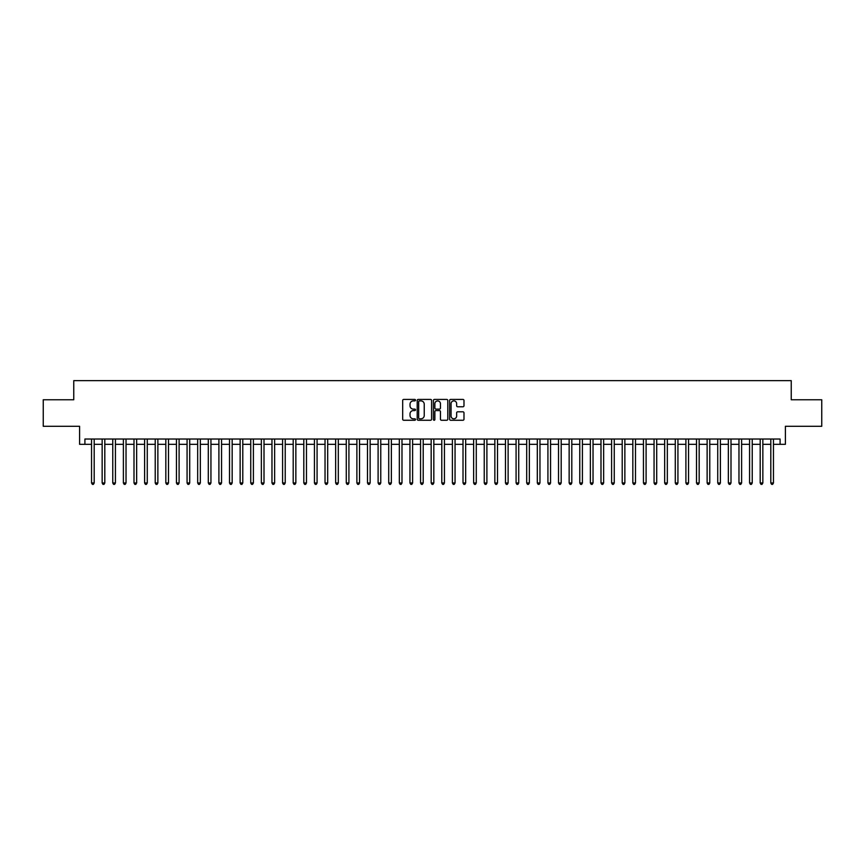 <?xml version="1.0" encoding="UTF-8"?>
<svg xmlns="http://www.w3.org/2000/svg" width="865" height="865" viewBox="0 0 865 865"><rect width="100%" height="100%" fill="white"/><g stroke="black" fill="none" stroke-linecap="round" stroke-linejoin="round"><path stroke-width="1.3" d="M415.514 400.149A0.724 0.724 0 0 0 414.789 399.425L403.717 399.425A1.038 1.038 0 0 0 402.679 400.463L402.679 419.211A1.038 1.038 0 0 0 403.717 420.26L414.789 420.26A0.724 0.724 0 0 0 415.514 419.525A0.724 0.724 0 0 0 414.789 418.801L413.362 418.801A3.33 3.33 0 0 1 410.021 415.47L410.021 413.903A3.33 3.33 0 0 1 413.362 410.572L414.789 410.572A0.724 0.724 0 0 0 415.514 409.837A0.724 0.724 0 0 0 414.789 409.113L413.362 409.113A3.33 3.33 0 0 1 410.021 405.782L410.021 404.214A3.33 3.33 0 0 1 413.362 400.884L414.789 400.884A0.724 0.724 0 0 0 415.514 400.149M462.948 406.766A1.038 1.038 0 0 0 463.986 405.728L463.986 400.463A1.038 1.038 0 0 0 462.948 399.425L450.654 399.425A1.038 1.038 0 0 0 449.616 400.463L449.616 419.211A1.038 1.038 0 0 0 450.654 420.26L462.948 420.26A1.038 1.038 0 0 0 463.986 419.211L463.986 412.864A1.038 1.038 0 0 0 462.948 411.816L457.682 411.816A1.038 1.038 0 0 0 456.644 412.864L456.644 416.011A2.79 2.79 0 0 1 453.855 418.801A2.79 2.79 0 0 1 451.065 416.011L451.065 403.663A2.79 2.79 0 0 1 453.855 400.884A2.79 2.79 0 0 1 456.644 403.663L456.644 405.728A1.038 1.038 0 0 0 457.682 406.766L462.948 406.766M84.911 444.329L84.911 439.031L780.089 439.031L780.089 444.329L785.398 444.329L785.398 426.294L821.75 426.294L821.75 399.76L791.237 399.76L791.237 380.654L73.763 380.654L73.763 399.76L43.25 399.76L43.25 426.294L79.602 426.294L79.602 444.329L91.539 444.329M431.592 400.463A1.038 1.038 0 0 0 430.543 399.425L418.249 399.425A1.038 1.038 0 0 0 417.211 400.463L417.211 419.211A1.038 1.038 0 0 0 418.249 420.26L430.543 420.26A1.038 1.038 0 0 0 431.592 419.211L431.592 400.463M434.457 399.425L446.751 399.425A1.038 1.038 0 0 1 447.789 400.463L447.789 419.211A1.038 1.038 0 0 1 446.751 420.26L441.485 420.26A1.038 1.038 0 0 1 440.447 419.211L440.447 411.61A1.038 1.038 0 0 0 439.398 410.572L435.917 410.572A1.038 1.038 0 0 0 434.868 411.61L434.868 419.525A0.724 0.724 0 0 1 434.144 420.26A0.724 0.724 0 0 1 433.408 419.525L433.408 400.463A1.038 1.038 0 0 1 434.457 399.425M94.199 444.329L102.157 444.329M104.806 444.329L112.764 444.329M115.423 444.329L123.381 444.329M126.031 444.329L133.999 444.329M136.648 444.329L144.606 444.329M147.266 444.329L155.224 444.329M157.873 444.329L165.831 444.329M168.491 444.329L176.449 444.329M179.098 444.329L187.067 444.329M189.716 444.329L197.674 444.329M200.334 444.329L208.292 444.329M210.941 444.329L218.899 444.329M221.559 444.329L229.517 444.329M232.166 444.329L240.135 444.329M242.784 444.329L250.742 444.329M253.402 444.329L261.36 444.329M264.009 444.329L271.967 444.329M274.627 444.329L282.585 444.329M285.234 444.329L293.203 444.329M295.852 444.329L303.81 444.329M306.469 444.329L314.428 444.329M317.077 444.329L325.035 444.329M327.694 444.329L335.652 444.329M338.302 444.329L346.27 444.329M348.919 444.329L356.877 444.329M359.537 444.329L367.495 444.329M370.144 444.329L378.102 444.329M380.762 444.329L388.72 444.329M391.369 444.329L399.338 444.329M401.987 444.329L409.945 444.329M412.605 444.329L420.563 444.329M423.212 444.329L431.17 444.329M433.83 444.329L441.788 444.329M444.437 444.329L452.395 444.329M455.055 444.329L463.013 444.329M465.662 444.329L473.631 444.329M476.28 444.329L484.238 444.329M486.898 444.329L494.856 444.329M497.505 444.329L505.463 444.329M508.123 444.329L516.081 444.329M518.73 444.329L526.699 444.329M529.348 444.329L537.306 444.329M539.965 444.329L547.923 444.329M550.572 444.329L558.53 444.329M561.19 444.329L569.148 444.329M571.797 444.329L579.766 444.329M582.415 444.329L590.373 444.329M593.033 444.329L600.991 444.329M603.64 444.329L611.598 444.329M614.258 444.329L622.216 444.329M624.865 444.329L632.834 444.329M635.483 444.329L643.441 444.329M646.101 444.329L654.059 444.329M656.708 444.329L664.666 444.329M667.326 444.329L675.284 444.329M677.933 444.329L685.902 444.329M688.551 444.329L696.509 444.329M699.169 444.329L707.127 444.329M709.776 444.329L717.734 444.329M720.394 444.329L728.352 444.329M731.001 444.329L738.97 444.329M741.619 444.329L749.577 444.329M752.236 444.329L760.194 444.329M762.844 444.329L770.802 444.329M773.461 444.329L780.089 444.329M419.395 400.884A0.724 0.724 0 0 0 418.671 401.609L418.671 418.065A0.724 0.724 0 0 0 419.395 418.801L420.909 418.801A3.33 3.33 0 0 0 424.239 415.47L424.239 404.214A3.33 3.33 0 0 0 420.909 400.884L419.395 400.884M440.447 403.717A2.79 2.79 0 0 0 437.658 400.938A2.79 2.79 0 0 0 434.868 403.717L434.868 408.064A1.038 1.038 0 0 0 435.917 409.113L439.398 409.113A1.038 1.038 0 0 0 440.447 408.064L440.447 403.717M94.199 439.031L94.199 482.962L91.539 482.962L91.539 439.031M94.199 482.962L93.398 484.346L92.339 484.346L91.539 482.962M104.806 439.031L104.806 482.962L102.157 482.962L102.157 439.031M104.806 482.962L104.016 484.346L102.946 484.346L102.157 482.962M115.423 439.031L115.423 482.962L112.764 482.962L112.764 439.031M115.423 482.962L114.623 484.346L113.564 484.346L112.764 482.962M126.031 439.031L126.031 482.962L123.381 482.962L123.381 439.031M126.031 482.962L125.241 484.346L124.182 484.346L123.381 482.962M136.648 439.031L136.648 482.962L133.999 482.962L133.999 439.031M136.648 482.962L135.848 484.346L134.789 484.346L133.999 482.962M147.266 439.031L147.266 482.962L144.606 482.962L144.606 439.031M147.266 482.962L146.466 484.346L145.406 484.346L144.606 482.962M157.873 439.031L157.873 482.962L155.224 482.962L155.224 439.031M157.873 482.962L157.084 484.346L156.014 484.346L155.224 482.962M168.491 439.031L168.491 482.962L165.831 482.962L165.831 439.031M168.491 482.962L167.691 484.346L166.631 484.346L165.831 482.962M179.098 439.031L179.098 482.962L176.449 482.962L176.449 439.031M179.098 482.962L178.309 484.346L177.249 484.346L176.449 482.962M189.716 439.031L189.716 482.962L187.067 482.962L187.067 439.031M189.716 482.962L188.916 484.346L187.856 484.346L187.067 482.962M200.334 439.031L200.334 482.962L197.674 482.962L197.674 439.031M200.334 482.962L199.534 484.346L198.474 484.346L197.674 482.962M210.941 439.031L210.941 482.962L208.292 482.962L208.292 439.031M210.941 482.962L210.152 484.346L209.081 484.346L208.292 482.962M221.559 439.031L221.559 482.962L218.899 482.962L218.899 439.031M221.559 482.962L220.759 484.346L219.699 484.346L218.899 482.962M232.166 439.031L232.166 482.962L229.517 482.962L229.517 439.031M232.166 482.962L231.377 484.346L230.317 484.346L229.517 482.962M242.784 439.031L242.784 482.962L240.135 482.962L240.135 439.031M242.784 482.962L241.984 484.346L240.924 484.346L240.135 482.962M253.402 439.031L253.402 482.962L250.742 482.962L250.742 439.031M253.402 482.962L252.602 484.346L251.542 484.346L250.742 482.962M264.009 439.031L264.009 482.962L261.36 482.962L261.36 439.031M264.009 482.962L263.219 484.346L262.149 484.346L261.36 482.962M274.627 439.031L274.627 482.962L271.967 482.962L271.967 439.031M274.627 482.962L273.827 484.346L272.767 484.346L271.967 482.962M285.234 439.031L285.234 482.962L282.585 482.962L282.585 439.031M285.234 482.962L284.444 484.346L283.385 484.346L282.585 482.962M295.852 439.031L295.852 482.962L293.203 482.962L293.203 439.031M295.852 482.962L295.052 484.346L293.992 484.346L293.203 482.962M306.469 439.031L306.469 482.962L303.81 482.962L303.81 439.031M306.469 482.962L305.669 484.346L304.61 484.346L303.81 482.962M317.077 439.031L317.077 482.962L314.428 482.962L314.428 439.031M317.077 482.962L316.287 484.346L315.217 484.346L314.428 482.962M327.694 439.031L327.694 482.962L325.035 482.962L325.035 439.031M327.694 482.962L326.894 484.346L325.835 484.346L325.035 482.962M338.302 439.031L338.302 482.962L335.652 482.962L335.652 439.031M338.302 482.962L337.512 484.346L336.453 484.346L335.652 482.962M348.919 439.031L348.919 482.962L346.27 482.962L346.27 439.031M348.919 482.962L348.119 484.346L347.06 484.346L346.27 482.962M359.537 439.031L359.537 482.962L356.877 482.962L356.877 439.031M359.537 482.962L358.737 484.346L357.678 484.346L356.877 482.962M370.144 439.031L370.144 482.962L367.495 482.962L367.495 439.031M370.144 482.962L369.355 484.346L368.285 484.346L367.495 482.962M380.762 439.031L380.762 482.962L378.102 482.962L378.102 439.031M380.762 482.962L379.962 484.346L378.902 484.346L378.102 482.962M391.369 439.031L391.369 482.962L388.72 482.962L388.72 439.031M391.369 482.962L390.58 484.346L389.52 484.346L388.72 482.962M401.987 439.031L401.987 482.962L399.338 482.962L399.338 439.031M401.987 482.962L401.187 484.346L400.127 484.346L399.338 482.962M412.605 439.031L412.605 482.962L409.945 482.962L409.945 439.031M412.605 482.962L411.805 484.346L410.745 484.346L409.945 482.962M423.212 439.031L423.212 482.962L420.563 482.962L420.563 439.031M423.212 482.962L422.412 484.346L421.352 484.346L420.563 482.962M433.83 439.031L433.83 482.962L431.17 482.962L431.17 439.031M433.83 482.962L433.03 484.346L431.97 484.346L431.17 482.962M444.437 439.031L444.437 482.962L441.788 482.962L441.788 439.031M444.437 482.962L443.648 484.346L442.588 484.346L441.788 482.962M455.055 439.031L455.055 482.962L452.395 482.962L452.395 439.031M455.055 482.962L454.255 484.346L453.195 484.346L452.395 482.962M465.662 439.031L465.662 482.962L463.013 482.962L463.013 439.031M465.662 482.962L464.873 484.346L463.813 484.346L463.013 482.962M476.28 439.031L476.28 482.962L473.631 482.962L473.631 439.031M476.28 482.962L475.48 484.346L474.42 484.346L473.631 482.962M486.898 439.031L486.898 482.962L484.238 482.962L484.238 439.031M486.898 482.962L486.098 484.346L485.038 484.346L484.238 482.962M497.505 439.031L497.505 482.962L494.856 482.962L494.856 439.031M497.505 482.962L496.715 484.346L495.645 484.346L494.856 482.962M508.123 439.031L508.123 482.962L505.463 482.962L505.463 439.031M508.123 482.962L507.322 484.346L506.263 484.346L505.463 482.962M518.73 439.031L518.73 482.962L516.081 482.962L516.081 439.031M518.73 482.962L517.94 484.346L516.881 484.346L516.081 482.962M529.348 439.031L529.348 482.962L526.699 482.962L526.699 439.031M529.348 482.962L528.547 484.346L527.488 484.346L526.699 482.962M539.965 439.031L539.965 482.962L537.306 482.962L537.306 439.031M539.965 482.962L539.165 484.346L538.106 484.346L537.306 482.962M550.572 439.031L550.572 482.962L547.923 482.962L547.923 439.031M550.572 482.962L549.783 484.346L548.713 484.346L547.923 482.962M561.19 439.031L561.19 482.962L558.53 482.962L558.53 439.031M561.19 482.962L560.39 484.346L559.331 484.346L558.53 482.962M571.797 439.031L571.797 482.962L569.148 482.962L569.148 439.031M571.797 482.962L571.008 484.346L569.949 484.346L569.148 482.962M582.415 439.031L582.415 482.962L579.766 482.962L579.766 439.031M582.415 482.962L581.615 484.346L580.556 484.346L579.766 482.962M593.033 439.031L593.033 482.962L590.373 482.962L590.373 439.031M593.033 482.962L592.233 484.346L591.173 484.346L590.373 482.962M603.64 439.031L603.64 482.962L600.991 482.962L600.991 439.031M603.64 482.962L602.851 484.346L601.78 484.346L600.991 482.962M614.258 439.031L614.258 482.962L611.598 482.962L611.598 439.031M614.258 482.962L613.458 484.346L612.398 484.346L611.598 482.962M624.865 439.031L624.865 482.962L622.216 482.962L622.216 439.031M624.865 482.962L624.076 484.346L623.016 484.346L622.216 482.962M635.483 439.031L635.483 482.962L632.834 482.962L632.834 439.031M635.483 482.962L634.683 484.346L633.623 484.346L632.834 482.962M646.101 439.031L646.101 482.962L643.441 482.962L643.441 439.031M646.101 482.962L645.301 484.346L644.241 484.346L643.441 482.962M656.708 439.031L656.708 482.962L654.059 482.962L654.059 439.031M656.708 482.962L655.919 484.346L654.848 484.346L654.059 482.962M667.326 439.031L667.326 482.962L664.666 482.962L664.666 439.031M667.326 482.962L666.526 484.346L665.466 484.346L664.666 482.962M677.933 439.031L677.933 482.962L675.284 482.962L675.284 439.031M677.933 482.962L677.144 484.346L676.084 484.346L675.284 482.962M688.551 439.031L688.551 482.962L685.902 482.962L685.902 439.031M688.551 482.962L687.751 484.346L686.691 484.346L685.902 482.962M699.169 439.031L699.169 482.962L696.509 482.962L696.509 439.031M699.169 482.962L698.369 484.346L697.309 484.346L696.509 482.962M709.776 439.031L709.776 482.962L707.127 482.962L707.127 439.031M709.776 482.962L708.986 484.346L707.916 484.346L707.127 482.962M720.394 439.031L720.394 482.962L717.734 482.962L717.734 439.031M720.394 482.962L719.594 484.346L718.534 484.346L717.734 482.962M731.001 439.031L731.001 482.962L728.352 482.962L728.352 439.031M731.001 482.962L730.211 484.346L729.152 484.346L728.352 482.962M741.619 439.031L741.619 482.962L738.97 482.962L738.97 439.031M741.619 482.962L740.818 484.346L739.759 484.346L738.97 482.962M752.236 439.031L752.236 482.962L749.577 482.962L749.577 439.031M752.236 482.962L751.436 484.346L750.377 484.346L749.577 482.962M762.844 439.031L762.844 482.962L760.194 482.962L760.194 439.031M762.844 482.962L762.054 484.346L760.984 484.346L760.194 482.962M773.461 439.031L773.461 482.962L770.802 482.962L770.802 439.031M773.461 482.962L772.661 484.346L771.602 484.346L770.802 482.962"/></g></svg>
